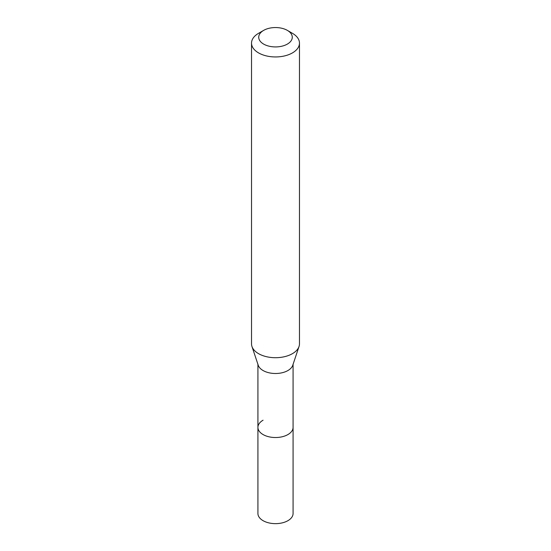 <?xml version="1.0" encoding="UTF-8"?>
<svg xmlns="http://www.w3.org/2000/svg" width="551" height="551" viewBox="0 0 551 551"><rect width="100%" height="100%" fill="white"/><g stroke="black" fill="none" stroke-linecap="round" stroke-linejoin="round"><path stroke-width="0.83" d="M257.923 364.321L257.923 513.498A17.577 10.152 0 0 0 268.771 522.871A17.577 10.152 0 0 0 287.932 520.674A17.577 10.152 0 0 0 293.077 513.498L293.077 427.376A17.577 10.152 180 0 1 287.932 434.553A17.577 10.152 180 0 1 268.771 436.757A17.577 10.152 180 0 1 257.923 427.376A17.577 10.152 180 0 1 263.068 420.199M299.035 346.489L292.76 365.272A17.577 10.152 180 0 1 287.932 370.527A17.577 10.152 180 0 1 270.348 373.055A17.577 10.152 180 0 1 258.24 365.272L251.965 346.489A23.968 13.837 0 0 0 268.475 357.103A23.968 13.837 0 0 0 292.45 353.652A23.968 13.837 0 0 0 299.035 346.489A23.968 13.837 0 0 0 299.469 343.872L299.469 43.109A23.968 13.837 180 0 1 292.45 52.896A23.968 13.837 180 0 1 266.326 55.892A23.968 13.837 180 0 1 251.531 43.109A23.968 13.837 180 0 1 258.55 33.322L263.633 30.388A16.778 9.691 180 0 1 287.367 30.388A16.778 9.691 180 0 1 287.367 44.087A16.778 9.691 180 0 1 263.633 44.087A16.778 9.691 180 0 1 263.633 30.388L258.55 33.322M257.923 427.376A17.577 10.152 0 0 0 268.771 436.757A17.577 10.152 0 0 0 287.932 434.553A17.577 10.152 0 0 0 293.077 427.376L293.077 364.321M251.531 43.109L251.531 343.872A23.968 13.837 0 0 0 251.965 346.489M287.367 30.388L292.45 33.322A23.968 13.837 180 0 1 299.469 43.109"/></g></svg>
